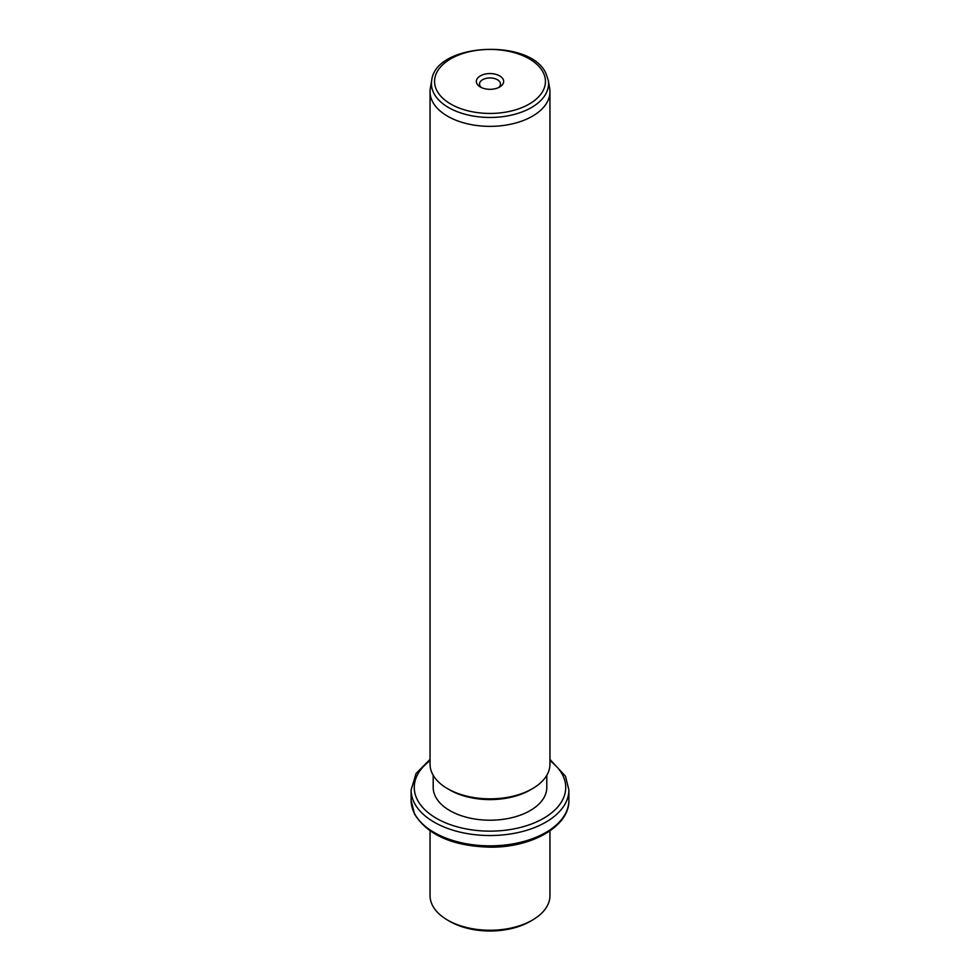 <?xml version="1.0" encoding="UTF-8"?>
<svg xmlns="http://www.w3.org/2000/svg" width="980" height="980" viewBox="0 0 980 980"><rect width="100%" height="100%" fill="white"/><g stroke="black" fill="none" stroke-linecap="round" stroke-linejoin="round"><path stroke-width="1.47" d="M532.397 920.11L530.168 921.396A56.803 32.793 180 0 1 449.832 921.396L447.603 920.11A59.952 34.619 0 0 0 532.397 920.11A59.952 34.619 0 0 0 549.952 895.634L549.952 830.893M430.049 830.893L430.049 895.634A59.952 34.619 0 0 0 432.474 905.373A59.952 34.619 0 0 0 447.603 920.11M546.803 775.303L546.803 787.418A56.803 32.793 180 0 1 498.073 819.88A56.803 32.793 180 0 1 435.5 796.642A56.803 32.793 180 0 1 433.197 787.418L433.197 775.303M532.397 788.704L530.168 789.99A56.803 32.793 180 0 1 449.832 789.99L447.603 788.704A59.952 34.619 0 0 0 532.397 788.704A59.952 34.619 0 0 0 549.952 764.229L549.952 91.74A59.952 34.619 180 0 1 498.526 126.004A59.952 34.619 180 0 1 432.474 101.491A59.952 34.619 180 0 1 430.049 91.74A59.952 34.619 180 0 1 430.343 88.298L431.727 80.299A58.567 33.81 180 0 0 433.809 93.174A58.567 33.81 180 0 0 501.197 116.841A58.567 33.81 180 0 0 548.273 80.299L549.658 88.298A59.952 34.619 180 0 1 549.952 91.74M430.049 91.74L430.049 764.229A59.952 34.619 0 0 0 432.474 773.967A59.952 34.619 0 0 0 447.603 788.704M503.095 79.221A13.647 7.877 180 0 1 499.653 87.012A13.647 7.877 180 0 1 480.347 87.012A13.647 7.877 180 0 1 476.905 83.655A13.647 7.877 180 0 1 486.154 73.88A13.647 7.877 180 0 1 503.095 79.221M498.379 87.649A10.486 6.052 0 0 0 500.486 84.011A10.486 6.052 0 0 0 500.07 82.308A10.486 6.052 0 0 0 488.505 78.02A10.486 6.052 0 0 0 479.514 84.011A10.486 6.052 0 0 0 479.93 85.713A10.486 6.052 0 0 0 481.621 87.649M414.295 813.118A78.89 45.546 180 0 1 411.11 800.293L414.516 814.037C427.709 835.144 452.968 846.193 490.306 847.173C531.797 847.602 569.576 826.373 568.89 800.293A78.89 45.546 180 0 1 501.221 845.385A78.89 45.546 180 0 1 414.295 813.118M549.952 759.39L565.485 776.246L568.89 789.99A78.89 45.546 180 0 1 501.221 835.07A78.89 45.546 180 0 1 414.295 802.816A78.89 45.546 180 0 1 411.11 789.99L411.11 800.293M549.952 760.701A75.73 43.72 180 0 1 562.667 775.107A75.73 43.72 180 0 1 511.327 829.374A75.73 43.72 180 0 1 417.333 799.729A75.73 43.72 180 0 1 430.049 760.701M543.202 72.422A55.444 32.009 180 0 1 505.607 112.149A55.444 32.009 180 0 1 436.798 90.454A55.444 32.009 180 0 1 474.394 50.727A55.444 32.009 180 0 1 543.202 72.422M568.89 789.99L568.89 800.293M430.049 759.39L416.084 773.477L411.11 789.99M431.727 80.299C435.61 42.789 530.854 38 546.007 73.574L548.273 80.299"/></g></svg>
